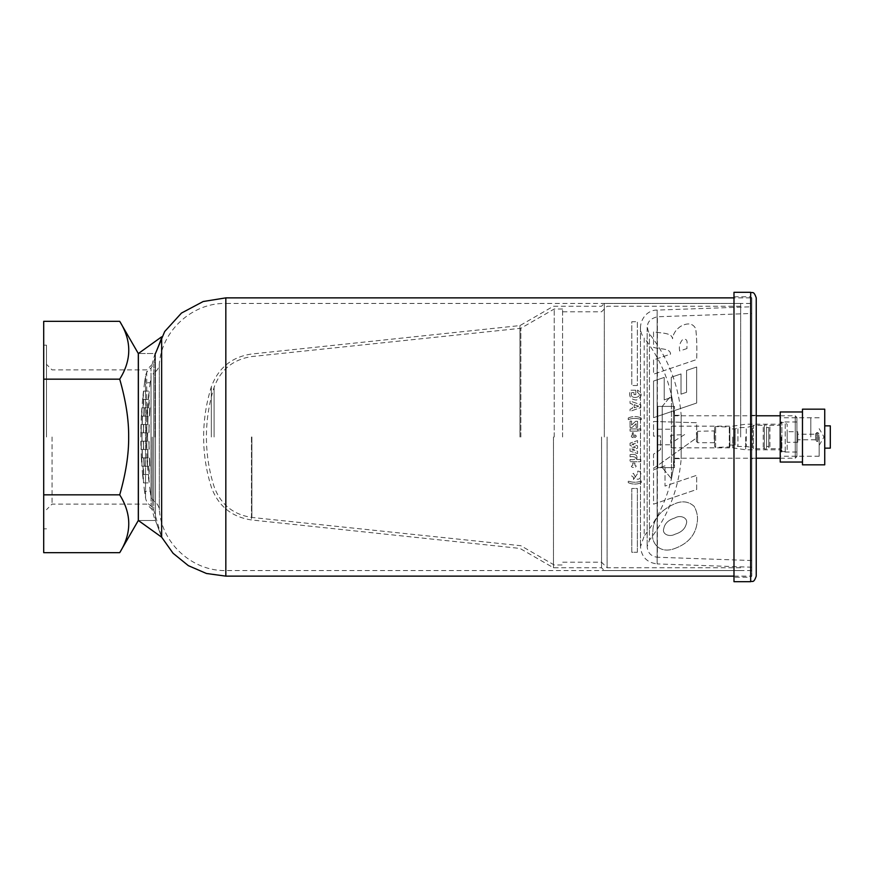 <?xml version="1.0" encoding="UTF-8"?>
<svg xmlns="http://www.w3.org/2000/svg" width="874" height="874" viewBox="0 0 874 874"><rect width="100%" height="100%" fill="white"/><g stroke="black" fill="none" stroke-linecap="round" stroke-linejoin="round"><path stroke-width="0.66" stroke-dasharray="4.37 3.28" d="M810.821 437L810.821 417.805L810.821 437M802.474 464.826L802.474 409.174M802.474 411.96L802.474 462.04L802.474 411.96M819.167 437L819.167 456.228L819.167 437M780.22 437L780.22 456.228L780.22 437M780.22 462.04L780.22 411.96M830.3 448.133L830.3 425.867M824.739 464.826L824.739 409.174M824.739 425.867L824.739 448.133L824.739 425.867M714.55 430.904L714.55 443.096L714.55 430.904L697.572 431.297L697.572 442.703L696.458 441.589L696.458 432.412L696.458 441.589M787.168 449.607L787.168 424.393L787.168 449.607L785.223 451.563L781.88 451.563L781.88 422.437L781.88 451.563L779.936 449.607L779.936 424.393L779.936 449.607M787.168 431.712L787.168 442.288L787.168 431.712L797.744 431.712L797.744 442.288L797.744 431.712M815.551 440.343L815.551 433.657L815.551 440.343L816.666 441.457L816.666 432.543L816.666 441.457L817.78 441.457L817.78 432.543L817.78 441.457L818.894 440.343L818.894 433.657L818.894 440.343M764.357 425.037L764.357 448.963L764.357 425.037L766.585 425.037L766.585 448.963L766.585 425.037M729.856 446.876L729.856 427.124L729.856 446.876L715.664 447.433L714.55 446.319L714.55 427.681L714.55 446.319M764.357 426.425L764.357 447.575L764.357 426.425L763.242 425.31L763.242 448.69L763.242 425.31L753.497 425.31L753.497 448.69L753.497 425.31L752.394 426.425L750.722 426.425L750.722 447.575L750.722 426.425L746.265 427.539L746.265 446.461L746.265 427.539L737.918 427.539L737.918 446.461L737.918 427.539L735.132 428.926L729.856 428.926L729.856 445.074L729.856 428.926M797.744 434.214L797.744 439.786L797.744 434.214L815.551 434.214L815.551 439.786L815.551 434.214M768.803 447.575L768.803 426.425L768.803 447.575L769.918 448.69L769.918 425.31L769.918 448.69L779.936 448.69L779.936 425.31L769.918 425.31L768.803 426.425M768.803 427.539L768.803 446.461L768.803 427.539L766.585 427.539L766.585 446.461L766.585 427.539M779.936 425.31L779.936 448.69M735.132 428.926L735.132 445.074L735.132 428.926M785.223 451.563L785.223 422.437L785.223 451.563M729.856 445.074L735.132 445.074L737.918 446.461L746.265 446.461L752.394 447.575L752.394 426.425L752.394 447.575L753.497 448.69L763.242 448.69L764.357 447.575M740.66 437L740.66 303.442L740.66 437M554.236 437L554.236 309.003L554.236 437M520.838 437L520.838 328.285L520.838 437M562.583 437L562.583 309.003L562.583 437M604.316 437L604.316 303.442L604.316 437M519.964 437L519.964 325.576L519.964 437M553.482 437L553.482 567.783L553.482 437M601.541 437L601.541 567.783L601.541 437M756.239 576.13L756.239 297.87M733.985 437L733.985 296.756L733.985 437M751.793 437L751.793 576.13L751.793 437M733.985 292.309L733.985 581.691M756.239 437L756.239 415.292L756.239 458.708L751.793 458.708M671.145 437L671.145 447.849L671.145 437M657.783 437L657.783 444.79L657.783 437M732.729 437L732.729 447.849L732.729 437M745.708 437L745.708 449.793L745.708 437M780.034 437L780.034 449.793L780.034 437M657.783 406.388L657.783 467.612L657.783 406.388L674.477 406.388L674.477 467.612L674.477 406.388M780.22 458.205L795.242 458.205L795.242 415.795L795.242 458.205L796.913 456.534L796.913 417.466L796.913 456.534M674.477 415.795L674.477 458.205L674.477 415.795L756.239 415.795M780.22 415.795L795.242 415.795L796.913 417.466M781.323 437L781.323 452.022L781.323 437M796.913 437L796.913 452.022L796.913 437M751.793 560.54L657.379 557.241L657.379 316.759L657.379 557.241C651.152 556.454 647.743 552.925 647.164 546.676L649.437 540.132L649.437 333.868L649.437 540.132C668.107 516.141 678.683 488.992 681.174 458.708L674.477 458.708C671.997 487.452 661.913 513.213 644.193 535.991L644.193 338.009C661.924 360.776 672.019 386.548 674.477 415.292L674.477 458.708L674.477 415.292L681.174 415.292L681.174 458.708L681.174 415.292C678.672 385.008 668.097 357.87 649.437 333.868C645.187 324.964 647.831 319.261 657.379 316.759L751.793 313.46L751.793 560.54L751.793 313.46M751.793 567.226L657.139 563.916L657.139 310.084L657.139 563.916C646.979 562.627 641.429 556.88 640.489 546.676L644.193 535.991L644.193 338.009C635.256 327.772 643.548 309.877 657.139 310.084L751.793 306.774L751.793 567.226L751.793 306.774M662.241 406.388L662.241 467.612L662.241 406.388L673.493 406.388L673.493 467.612L673.493 406.388L671.451 395.267L671.451 478.733L671.451 395.267L671.451 478.733L671.451 395.267L662.241 406.388L662.241 467.612L662.241 406.388L673.493 406.388L673.493 467.612L673.493 406.388L671.451 395.267L662.241 406.388M46.486 437L46.486 345.175L46.486 437M52.047 437L52.047 504.101L52.047 437M155.004 437L155.004 353.522L155.004 437M138.31 520.478L138.31 353.522M43.7 437L43.7 345.175L43.7 437M43.7 321.337L43.7 552.663M152.284 437L152.284 510.35L152.284 437M146.723 437L146.723 369.899L146.723 437M119.716 321.337C131.777 340.609 131.777 359.891 119.716 379.163C125.856 400.565 128.839 419.848 128.664 437C128.839 454.152 125.856 473.435 119.716 494.837C131.777 514.109 131.777 533.391 119.716 552.663M119.716 494.837L43.7 494.837M119.716 379.163L43.7 379.163M687.019 348.529L679.699 351.009C678.814 346.552 679.819 342.717 682.714 339.494C689.28 337.659 686.363 345.503 687.019 348.529C686.363 345.492 689.269 337.692 682.747 339.473C679.819 342.695 678.803 346.541 679.699 351.009L687.019 348.529M653.544 359.891L653.544 374.192L696.676 359.52C697.102 347.754 696.775 337.462 695.704 328.646C692.798 323.26 687.772 322.506 680.628 326.373C675.875 329.618 673.177 333.748 672.543 338.762C671.866 332.164 659.946 333.497 653.544 331.661L653.544 347.306C658.996 349.502 670.26 347.743 670.577 354.112L653.544 359.891L653.544 374.192L696.676 359.52C697.091 347.808 696.775 337.539 695.726 328.7C692.842 323.271 687.805 322.484 680.617 326.373C675.875 329.607 673.188 333.737 672.543 338.762C671.713 332.076 659.859 333.518 653.544 331.661L653.544 347.306C658.996 349.491 670.292 347.765 670.577 354.112L653.544 359.891M634.644 437.568C636.807 436.618 636.807 435.711 634.644 434.848C636.807 435.7 636.807 436.607 634.644 437.568L634.644 434.848L634.644 437.568M653.544 381.053L653.544 417.685L696.676 403.023L696.676 367.014L686.56 370.434L686.56 392.284L681.01 394.163L681.01 373.941L671.287 377.24L671.287 397.462L664.196 399.888L664.196 377.437L653.544 381.053L653.544 417.685L696.676 403.023L696.676 367.014L686.56 370.434L686.56 392.284L681.01 394.163L681.01 373.941L671.287 377.24L671.287 397.462L664.196 399.888L664.196 377.437L653.544 381.053M660.493 449.651L653.544 454.152L653.544 468.442L696.676 437.852L696.676 422.732L653.544 421.476L653.544 436.148L660.493 435.886L660.493 449.651L653.544 454.152L653.544 468.442L696.676 437.852L696.676 422.732L653.544 421.476L653.544 436.148L660.493 435.886L660.493 449.651M684.648 434.553L670.751 443.238L670.751 435.296L684.648 434.553L670.751 443.238L670.751 435.296L684.648 434.553M665.027 465.853L653.544 469.753L653.544 504.167L696.676 489.495L696.676 475.314L665.027 486.075L665.027 465.853L653.544 469.753L653.544 504.167L696.676 489.495L696.676 475.314L665.027 486.075L665.027 465.853M675.078 534.189C669.189 537.521 661.738 533.948 663.781 528.617C664.677 523.515 668.37 519.975 674.848 517.998C680.606 514.382 688.592 518.162 686.287 523.919C685.008 528.945 681.272 532.364 675.078 534.189C681.272 532.364 685.008 528.934 686.287 523.919C688.592 518.129 680.584 514.404 674.87 517.987C668.424 519.932 664.732 523.46 663.792 528.584C661.705 533.905 669.178 537.543 675.078 534.189M675.11 548.369C687.805 543.584 695.092 535.401 696.96 523.799C698.239 518.063 697.321 512.273 694.207 506.428C688.636 501.326 682.059 500.496 674.466 503.937C660.121 510.285 652.922 519.582 652.856 531.818C650.442 541.454 658.668 554.837 675.11 548.369C658.92 554.826 650.409 541.662 652.856 531.873C652.867 519.713 660.012 510.416 674.302 504.003C681.851 500.529 688.439 501.283 694.087 506.275C697.288 512.098 698.25 517.911 696.971 523.734C695.103 535.38 687.816 543.595 675.11 548.369M637.365 552.281L637.365 488.479L631.804 488.479L631.804 552.281L637.365 552.281L631.804 552.281L631.804 488.479L637.365 488.479L637.365 552.281M641.319 482.612L641.319 480.995C637.015 482.656 632.656 482.667 628.242 481.006L628.242 482.634C632.579 484.567 636.938 484.567 641.319 482.612C636.982 484.567 632.623 484.567 628.242 482.634L628.242 481.006C632.623 482.667 636.982 482.656 641.319 480.995L641.319 482.612M143.62 482.35L142.866 474.56L143.62 482.35M143.62 448.963L143.216 441.173L143.62 448.963M143.62 403.613L143.664 399.44L142.954 407.787L143.62 403.613M143.62 391.65L142.866 399.44L143.62 391.65M143.62 425.037L143.216 432.827L143.62 425.037M143.62 470.387L143.664 474.56L142.954 466.213L143.62 470.387M143.467 474.003L142.954 466.213L143.467 474.003M143.467 432.269L143.402 424.48L143.467 432.269M143.467 395.267L142.866 399.44L143.467 395.267M143.467 399.997L142.954 407.787L143.467 399.997M143.467 441.731L143.402 449.52L143.467 441.731M143.467 478.733L142.866 474.56L143.467 478.733M144.024 465.656L143.751 457.867L144.024 465.656M144.024 415.576L144.286 407.787L144.024 415.576M144.024 386.92L144.549 382.736L144.024 386.92M144.024 408.344L143.751 416.133L144.024 408.344M144.024 458.424L144.286 466.213L144.024 458.424M144.024 487.08L144.549 491.264L144.024 487.08M142.047 465.656L141.632 457.867L142.047 465.656M142.047 440.616L141.894 432.827L142.047 440.616M142.047 411.96L141.632 416.133L142.047 411.96M142.047 408.344L141.632 416.133L142.047 408.344M142.047 433.384L141.894 441.173L142.047 433.384M142.047 462.04L141.632 457.867L142.047 462.04M142.243 457.31L142.069 449.52L142.243 457.31M142.243 423.923L142.418 416.133L142.243 423.923M142.243 403.613L142.604 399.44L142.243 403.613M142.243 416.69L142.069 424.48L142.243 416.69M142.243 450.077L142.418 457.867L142.243 450.077M142.243 470.387L142.604 474.56L142.243 470.387M141.184 448.963L141.096 441.173L141.184 448.963M141.184 432.269L141.271 424.48L141.184 432.269M141.184 420.307L141.359 416.133L141.184 420.307M141.184 425.037L141.096 432.827L141.184 425.037M141.184 441.731L141.271 449.52L141.184 441.731M141.184 453.693L141.359 457.867L141.184 453.693M140.834 437L140.834 432.827L140.834 437M146.756 425.037L146.668 432.827L146.756 425.037M149.225 482.35L148.46 474.571L149.225 482.35M149.225 448.963L148.82 441.173L149.225 448.963M149.225 403.613L148.547 407.787L149.268 399.44L149.225 403.613M149.225 391.65L148.46 399.429L149.225 391.65M149.225 425.037L148.82 432.827L149.225 425.037M149.225 470.387L148.547 466.213L149.268 474.56L149.225 470.387M149.072 474.003L148.547 466.213L149.072 474.003M149.072 432.269L149.006 424.48L149.072 432.269M149.072 395.267L148.46 399.44L149.072 395.267M149.072 399.997L148.547 407.787L149.072 399.997M149.072 441.731L149.006 449.52L149.072 441.731M149.072 478.733L148.46 474.56L149.072 478.733M149.629 465.656L149.367 457.867L149.629 465.656M149.629 415.576L149.902 407.787L149.629 415.576M149.629 386.92L150.175 382.736L149.629 386.92M149.629 408.344L149.367 416.133L149.629 408.344M149.629 458.424L149.902 466.213L149.629 458.424M149.629 487.08L150.175 491.264L149.629 487.08M147.63 465.656L147.203 457.867L147.63 465.656M147.63 440.616L147.477 432.827L147.63 440.616M147.63 411.96L147.203 416.133L147.63 411.96M147.63 408.344L147.203 416.133L147.63 408.344M147.63 433.384L147.477 441.173L147.63 433.384M147.63 462.04L147.203 457.867L147.63 462.04M147.837 457.31L147.651 449.52L147.837 457.31M147.837 423.923L148.012 416.133L147.837 423.923M147.837 403.613L147.477 407.787L147.837 403.613M147.837 416.69L147.651 424.48L147.837 416.69M147.837 450.077L148.012 457.867L147.837 450.077M147.837 470.387L147.477 466.213L147.837 470.387M146.756 448.963L146.668 441.173L146.756 448.963M146.756 432.269L146.843 424.48L146.756 432.269M146.756 420.307L146.93 416.133L146.756 420.307M146.756 441.731L146.843 449.52L146.756 441.731M146.756 453.693L146.93 457.867L146.756 453.693M146.395 437L146.395 441.173L146.395 437M751.793 303.442L751.793 570.558L751.793 303.442L225.831 303.442L225.831 570.558L225.831 303.442C192.313 302.688 161.559 330.809 159.319 364.261L159.319 509.739L159.319 364.261C158.882 368.041 157.025 370.937 153.769 372.914L153.769 501.086L153.769 372.914L151.038 376.88L151.038 497.12L151.038 376.88A389.553 389.553 0 0 0 150.175 382.736L144.549 382.736A395.124 395.124 0 0 1 145.543 376.028C146.166 372.553 147.979 369.91 151.005 368.085L151.005 505.915L151.005 368.085L153.769 363.759L155.441 353.522L155.441 520.478L155.441 353.522L155.441 520.478L155.441 353.522L161.646 336.829L161.646 537.171L161.646 336.829L155.441 353.522L138.365 353.522L155.004 353.522L152.284 363.65M733.985 296.756L750.679 296.756L750.679 437L750.679 296.756L751.793 297.87L751.793 576.13L751.793 297.87L733.985 297.87M637.747 471.108C642.958 471.075 641.56 481.104 636.359 478.908L633.442 473.304C630.766 474.549 630.788 475.849 633.508 477.215C630.788 475.849 630.766 474.549 633.442 473.304L636.37 478.919C641.538 481.093 642.98 471.086 637.747 471.108L637.747 473.326L633.508 479.564L637.747 473.326L637.747 471.108M633.508 479.564L633.508 477.215L633.508 479.564M632.787 465.197L631.345 466.213C631.902 468.835 638.938 466.618 634.917 465.23C638.938 466.585 631.924 468.846 631.345 466.213L632.787 465.197L632.787 463.034L634.917 463.078L632.787 463.034L632.787 465.197M634.917 463.078L634.917 465.23L634.917 463.078M640.817 459.516L636.567 459.516C637.965 455.288 635.802 453.661 630.067 454.644C635.824 453.682 637.998 455.299 636.567 459.516L640.817 459.516L640.817 461.701L630.067 461.701L630.067 459.484C632.7 460.063 634.753 459.615 636.206 458.151C634.775 456.731 632.732 456.294 630.067 456.851C632.667 456.315 634.71 456.731 636.217 458.074C634.83 459.615 632.787 460.085 630.067 459.484L630.067 461.701L640.817 461.701L640.817 459.516M630.067 454.644L630.067 456.851L630.067 454.644M630.067 443.151L630.067 445.543L635.616 447.084L630.067 448.668L630.067 451.093L637.561 453.551L637.561 451.213L631.902 449.837L637.561 448.242L637.561 445.816L631.902 444.232L637.561 442.768L637.561 440.572L630.067 443.151L630.067 445.543L635.616 447.084L630.067 448.668L630.067 451.093L637.561 453.551L637.561 451.213L631.902 449.837L637.561 448.242L637.561 445.816L631.902 444.232L637.561 442.768L637.561 440.572L630.067 443.151M632.317 434.804C630.744 436.224 631.061 437.175 633.268 437.645C631.061 437.175 630.744 436.224 632.317 434.804L632.317 432.794L633.268 432.597L632.317 432.794L632.317 434.804M633.268 432.597L633.268 437.645L633.268 432.597M637.365 385.521L631.804 385.521L631.804 321.719L637.365 321.719L637.365 385.521L631.804 385.521L631.804 321.719L637.365 321.719L637.365 385.521M635.791 390.23L630.405 390.23C628.45 396.25 630.46 399.527 636.414 400.063C642.292 396.938 642.663 393.617 637.528 390.088C642.674 393.617 642.281 396.949 636.37 400.063C630.427 399.484 628.439 396.206 630.405 390.23L635.791 390.23L635.791 394.622L634.011 394.622L634.011 392.535L631.727 392.535C628.33 400.795 644.881 397.146 637.528 392.492C644.859 397.266 628.253 400.674 631.727 392.535L634.011 392.535L634.011 394.622L635.791 394.622L635.791 390.23M637.528 390.088L637.528 392.492L637.528 390.088M640.817 407.502L640.817 404.771L630.067 401.035L630.067 403.351L632.394 404.138L632.394 408.387L630.067 409.185L630.067 411.392L640.817 407.502L640.817 404.771L630.067 401.035L630.067 403.351L632.394 404.138L632.394 408.387L630.067 409.185L630.067 411.392L640.817 407.502M628.242 418.023L628.242 419.651C632.547 417.98 636.906 417.98 641.319 419.64C636.949 417.98 632.59 417.98 628.242 419.651L628.242 418.023C632.558 416.079 636.917 416.079 641.319 418.012C636.982 416.079 632.623 416.079 628.242 418.023M641.319 419.64L641.319 418.012L641.319 419.64M632 427.517L630.067 427.517L630.067 421.104L630.067 427.517L632 427.517L636.097 423.715L636.097 427.408L637.561 427.408L637.561 421.257L635.682 421.257L631.596 425.07L631.596 421.104L630.067 421.104L631.596 421.104L631.596 425.07L635.682 421.257L637.561 421.257L637.561 427.408L636.097 427.408L636.097 423.715L632 427.517M637.583 428.937L630.067 428.937L630.067 431.144L637.583 431.144L637.583 428.937L630.067 428.937L630.067 431.144L637.583 431.144L637.583 428.937M640.817 428.861L638.894 428.861L638.894 431.221L640.817 431.221L640.817 428.861L638.894 428.861L638.894 431.221L640.817 431.221L640.817 428.861M634.142 404.706L638.719 406.192L634.142 407.787L634.142 404.706L638.719 406.192L634.142 407.787L634.142 404.706M138.365 353.522L138.365 520.478L138.365 353.522L155.441 353.522M714.55 443.096L714.156 431.297L714.156 442.703L697.572 442.703L697.572 431.297L696.458 432.412M729.298 447.433L729.298 426.567L729.298 447.433M715.664 447.433L715.664 426.567L715.664 447.433M211.333 437L211.333 386.876L211.333 437M251.472 437L251.472 519.964L251.472 437M607.102 437L607.102 567.783L607.102 437M251.887 437L251.887 517.452L251.887 437M214.097 437L214.097 387.368L214.097 437M750.679 292.309L750.679 581.691M750.679 437L750.679 577.244L750.679 437M145.543 376.028L145.543 497.972L145.543 376.028M225.831 576.13L225.831 297.87M153.769 363.759L153.769 510.241L153.769 363.759M819.167 417.805L810.821 417.805M819.167 456.195L810.821 456.195M819.167 417.772L780.22 417.772M819.167 456.228L780.22 456.228M819.167 445.347L823.985 437L819.167 428.653M797.744 442.288L787.168 442.288M818.894 433.657L817.78 432.543L815.551 433.657M766.585 448.963L764.357 448.963M714.55 427.681L715.664 426.567L729.856 427.124M815.551 439.786L797.744 439.786M779.936 424.393L781.88 422.437L785.223 422.437L787.168 424.393M768.803 446.461L766.585 446.461M740.66 570.558L604.316 570.558L601.541 567.783L553.482 567.783L519.964 548.424L251.472 519.964C231.599 516.949 218.227 506.002 211.333 487.124A166.956 166.956 0 0 1 211.333 386.876C218.227 367.998 231.599 357.051 251.472 354.036L519.964 325.576L553.482 306.217L601.541 306.217L604.316 303.442L740.66 303.442M562.583 309.003L554.236 309.003L520.838 328.285L251.887 356.548C233.205 359.367 220.609 369.636 214.097 387.368A164.17 164.17 0 0 0 214.097 486.632C220.609 504.364 233.205 514.633 251.887 517.452L520.838 545.715L554.236 564.997L562.583 564.997M740.66 306.217L607.102 306.217L601.541 311.789L562.583 311.789M740.66 567.783L607.102 567.783L601.541 562.211L562.583 562.211M733.985 576.13L751.793 576.13L750.679 577.244L733.985 577.244M756.239 415.292L751.793 415.292M657.783 444.79L671.145 444.79M657.783 429.21L671.145 429.21M796.913 421.978L781.323 421.978L780.034 424.207L745.708 424.207L732.729 426.151L671.145 426.151M796.913 452.022L781.323 452.022L780.034 449.793L745.708 449.793L732.729 447.849L671.145 447.849M657.783 467.612L674.477 467.612M674.477 458.205L756.239 458.205M647.164 327.324L647.164 546.676L647.164 327.324M640.489 327.324L640.489 546.676L640.489 327.324M662.241 467.612L673.493 467.612L671.451 478.733L662.241 467.612L673.493 467.612L671.451 478.733L662.241 467.612M152.284 364.327L146.723 369.899L52.047 369.899L46.486 364.327M152.284 509.673L146.723 504.101L52.047 504.101L46.486 509.673M138.365 520.478L155.441 520.478L138.365 520.478L155.004 520.478L152.284 510.35M43.7 528.825L46.486 528.825M43.7 345.175L46.486 345.175M143.489 391.093A395.124 395.124 0 0 0 142.604 399.44L148.187 399.44A389.553 389.553 0 0 1 149.093 391.093L143.489 391.093M141.894 407.787A395.124 395.124 0 0 0 141.359 416.133L146.93 416.133A389.553 389.553 0 0 1 147.477 407.787L141.894 407.787M141.009 424.48A395.124 395.124 0 0 0 140.834 432.827L146.395 432.827A389.553 389.553 0 0 1 146.581 424.48L141.009 424.48M140.834 441.173A395.124 395.124 0 0 0 141.009 449.52L146.581 449.52A389.553 389.553 0 0 1 146.395 441.173L140.834 441.173M141.359 457.867A395.124 395.124 0 0 0 141.894 466.213L147.477 466.213A389.553 389.553 0 0 1 146.93 457.867L141.359 457.867M142.604 474.56A395.124 395.124 0 0 0 143.489 482.907L149.093 482.907A389.553 389.553 0 0 1 148.187 474.56L142.604 474.56M751.793 570.558L225.831 570.558C192.313 571.312 161.559 543.191 159.319 509.739C158.882 505.959 157.025 503.063 153.769 501.086L151.038 497.12A389.553 389.553 0 0 1 150.175 491.264L144.549 491.264A395.124 395.124 0 0 0 145.543 497.972C146.166 501.447 147.979 504.09 151.005 505.915L153.769 510.241L161.646 537.171L155.441 520.478L161.646 537.171M141.096 432.827L146.668 432.827L141.096 432.827M141.271 424.48L146.843 424.48L141.271 424.48M142.069 424.48L147.651 424.48L142.069 424.48M142.418 416.133L148.012 416.133L142.418 416.133M141.894 441.173L147.477 441.173L141.894 441.173M141.894 432.827L147.477 432.827L141.894 432.827M144.286 466.213L149.902 466.213L144.286 466.213M143.751 457.867L149.367 457.867L143.751 457.867M143.664 474.56L149.268 474.56L143.664 474.56M142.954 466.213L148.547 466.213L142.954 466.213M141.271 449.52L146.843 449.52L141.271 449.52M141.096 441.173L146.668 441.173L141.096 441.173M141.632 416.133L147.203 416.133L141.632 416.133M142.156 407.787L147.739 407.787L142.156 407.787M143.751 482.907L149.356 482.907L143.751 482.907M142.866 474.56L148.46 474.56L142.866 474.56M142.156 466.213L147.739 466.213L142.156 466.213M141.632 457.867L147.203 457.867L141.632 457.867M143.216 432.827L148.82 432.827L143.216 432.827M143.402 424.48L149.006 424.48L143.402 424.48M143.402 449.52L149.006 449.52L143.402 449.52M143.216 441.173L148.82 441.173L143.216 441.173M142.866 399.44L148.46 399.44L142.866 399.44M143.751 391.093L149.367 391.093L143.751 391.093M142.954 407.787L148.547 407.787L142.954 407.787M143.664 399.44L149.268 399.44L143.664 399.44M142.418 457.867L148.012 457.867L142.418 457.867M142.069 449.52L147.651 449.52L142.069 449.52M143.751 416.133L149.367 416.133L143.751 416.133M144.286 407.787L149.902 407.787L144.286 407.787"/><path stroke-width="1.31" d="M802.474 409.174L802.474 464.826L824.739 464.826L824.739 409.174L802.474 409.174M802.474 411.96L780.22 411.96L780.22 462.04L802.474 462.04M824.739 425.867L830.3 425.867L830.3 448.133L824.739 448.133M756.239 437L756.239 576.13C753.617 583.712 752.35 580.62 750.679 581.691L750.679 292.309C752.35 293.38 753.617 290.288 756.239 297.87L756.239 458.708M750.679 581.691L733.985 581.691L733.985 292.309L750.679 292.309M756.239 415.795L780.22 415.795M138.365 353.522L161.646 336.829L138.365 353.522L138.365 437L138.31 353.522L138.31 520.478L161.646 537.171L173.052 553.253L188.38 565.675L206.45 573.486L225.831 576.13L733.985 576.13M119.716 379.163C131.777 359.891 131.777 340.609 119.716 321.337L43.7 321.337L43.7 379.163L119.716 379.163C125.856 400.565 128.839 419.848 128.664 437C128.839 454.152 125.856 473.435 119.716 494.837L43.7 494.837L43.7 379.163M138.31 520.478L119.716 552.663L43.7 552.663L43.7 494.837M119.716 552.663C131.777 533.391 131.777 514.109 119.716 494.837M155.441 353.522L164.694 331.541L181.453 313.078L203.172 301.519L225.831 297.87L733.985 297.87M138.365 520.478L138.365 437L138.365 520.478L161.646 537.171L161.646 437L161.646 537.171M161.646 336.829L161.646 437L161.646 336.829M225.831 297.87L225.831 576.13M756.239 458.205L780.22 458.205M138.31 353.522L119.716 321.337"/></g></svg>
